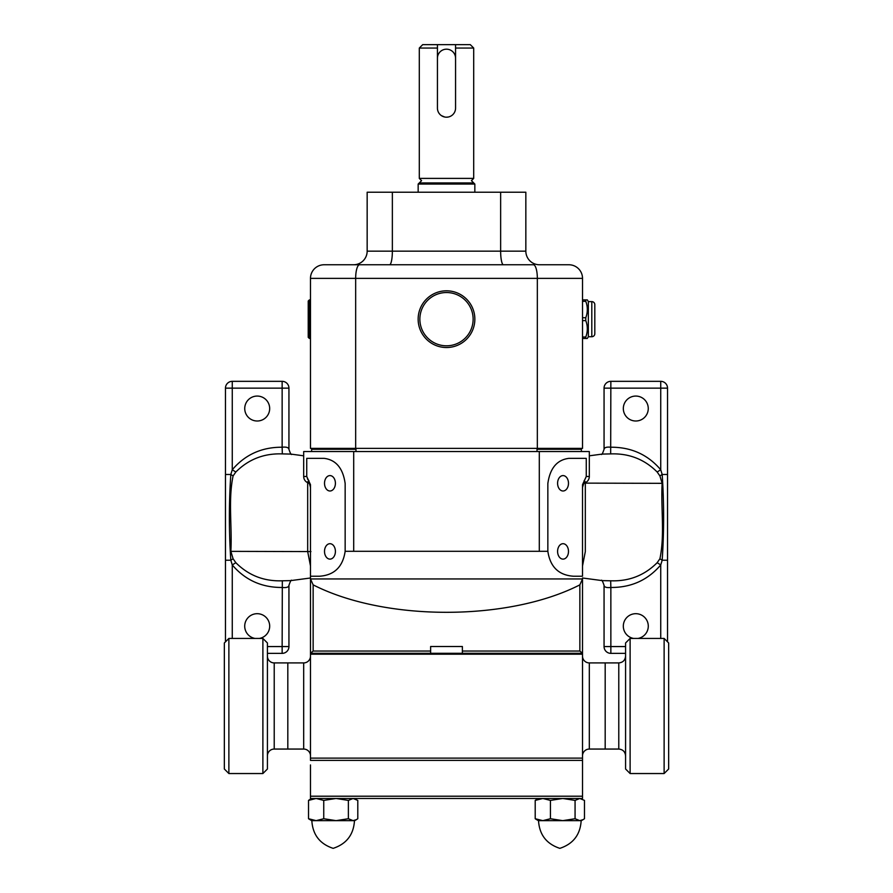 <?xml version="1.0" encoding="UTF-8"?>
<svg xmlns="http://www.w3.org/2000/svg" width="893" height="893" viewBox="0 0 893 893"><rect width="100%" height="100%" fill="white"/><g stroke="black" fill="none" stroke-linecap="round" stroke-linejoin="round"><path stroke-width="1.34" d="M582.515 656.121A6.798 6.798 0 0 0 589.313 662.919L605.186 662.919L605.186 749.06L618.782 749.06C622.912 749.461 625.178 751.727 625.58 755.858M664.124 638.439L668.656 642.971L668.656 769.007L664.124 773.539L664.124 638.439L630.112 638.439L630.112 773.539L664.124 773.539M630.112 638.439L625.58 642.971L625.58 769.007L630.112 773.539M267.42 755.858A6.798 6.798 0 0 1 274.218 749.06L274.218 662.919A6.798 6.798 0 0 1 267.42 656.121M310.485 755.858A6.798 6.798 0 0 0 303.687 749.06L287.814 749.06L287.814 662.919L274.218 662.919M310.485 656.121A6.798 6.798 0 0 1 303.687 662.919L287.814 662.919L287.814 749.06L274.218 749.06M224.344 769.007L224.344 642.971L228.876 638.439L228.876 773.539L224.344 769.007M262.888 638.439L267.42 642.971L267.42 769.007L262.888 773.539L262.888 638.439L228.876 638.439M262.888 773.539L228.876 773.539M418.158 192.229L418.158 184.058L419.297 182.931L446.5 182.931L419.297 182.931L421.563 180.665L419.297 178.399L473.703 178.399L473.703 48.055L455.564 48.055L455.564 58.246A9.064 9.064 0 0 0 446.5 49.182A9.064 9.064 0 0 0 437.436 58.246L437.436 44.65L470.298 44.65L473.703 48.055M473.703 178.399L471.437 180.665L473.703 182.931L446.5 182.931L473.703 182.931L474.842 184.058L418.158 184.058M444.714 117.016L441.455 115.655M419.297 178.399L419.297 48.055L437.436 48.055M419.297 48.055L422.702 44.65L437.436 44.65M455.564 44.65L455.564 48.055M437.436 58.246L437.436 108.12A9.064 9.064 0 0 0 446.5 117.195A9.064 9.064 0 0 0 455.564 108.12L455.564 58.246M448.275 117.016L446.5 117.195M353.561 264.763L389.56 264.763A13.596 2.802 90 0 0 392.362 251.167L367.157 251.167A13.596 13.596 0 0 1 353.561 264.763A13.596 13.596 0 0 0 367.157 251.167L367.157 192.229L525.843 192.229L525.843 251.167A13.596 13.596 0 0 0 539.439 264.763L568.908 264.763A13.596 13.596 0 0 1 582.515 278.37L582.515 448.386L310.485 448.386L310.485 278.37A13.596 13.596 0 0 1 324.092 264.763L533.422 264.763A13.596 3.918 -90 0 1 537.34 278.37L310.485 278.37M389.56 264.763L324.092 264.763M309.358 338.436L308.219 337.308L308.219 301.03L309.358 299.903L309.358 338.436L310.485 338.436M581.376 451.557L581.376 448.386M355.983 451.557L355.983 449.291L311.624 449.291L311.624 451.557L311.624 448.386M586.266 476.494L586.266 458.355L568.874 458.355C557.031 459.828 550.01 468.211 547.844 483.515L547.844 551.294C550.166 566.876 558.694 575.181 573.462 576.231L582.504 576.231L582.515 484.676L586.266 476.494L589.313 476.494A6.798 6.798 0 0 1 584.435 483.013A6.798 6.798 0 0 0 589.313 476.494L589.313 451.557L303.687 451.557L303.687 476.494L306.734 476.494L306.734 458.355L324.126 458.355C335.969 459.828 342.99 468.211 345.156 483.515L345.156 551.294C342.834 566.876 334.306 575.181 319.538 576.231L310.485 576.231L310.496 578.954L582.504 578.954L579.858 584.859C508.363 621.349 385.106 621.561 313.142 584.859L310.496 578.954M307.683 482.689L307.683 551.584L310.485 565.983M267.42 653.363L282.143 653.363A6.798 6.798 0 0 0 288.941 646.565L288.941 585.35C288.685 587.203 286.419 587.907 282.143 587.471C261.783 587.583 245.162 580.082 232.269 564.956L230.818 560.224C228.898 531.625 228.898 503.049 230.818 474.484L232.269 469.751C245.195 454.604 261.828 447.092 282.143 447.226L282.333 453.901C264.015 453.253 248.511 459.292 235.83 472.017L233.084 475.947C228.028 500.292 232.236 526.345 230.863 551.361L233.084 558.75L235.83 562.69C248.533 575.427 264.038 581.466 282.333 580.796L290.75 580.617L310.485 577.994M547.878 551.294L345.122 551.294M430.627 651.042L430.627 653.308L310.496 653.308L313.142 651.042L430.627 651.042L430.627 646.51L462.373 646.51L462.373 651.042L579.858 651.042L582.504 653.308L582.504 578.954M306.734 476.494L310.485 484.676L310.485 654.189L582.515 654.189L582.515 653.308L462.373 653.308L462.373 651.042M324.516 483.292A7.702 5.447 90 0 1 329.964 475.589A7.702 5.447 90 0 1 335.411 483.292A7.702 5.447 90 0 1 329.964 490.994A7.702 5.447 90 0 1 324.516 483.292M324.516 551.416A7.702 5.447 90 0 1 329.964 543.703A7.702 5.447 90 0 1 335.411 551.416A7.702 5.447 90 0 1 329.964 559.118A7.702 5.447 90 0 1 324.516 551.416M306.734 476.527L306.734 458.355M586.266 476.527L586.266 458.355L568.874 458.355M557.589 483.292A7.702 5.447 90 0 0 563.036 490.994A7.702 5.447 90 0 0 568.484 483.292A7.702 5.447 90 0 0 563.036 475.589A7.702 5.447 90 0 0 557.589 483.292M557.589 551.416A7.702 5.447 90 0 0 563.036 559.118A7.702 5.447 90 0 0 568.484 551.416A7.702 5.447 90 0 0 563.036 543.703A7.702 5.447 90 0 0 557.589 551.416M307.627 481.986A6.798 6.742 -0 0 1 310.485 487.478C309.692 484.006 309 482.477 308.409 482.901L307.627 481.986L308.844 480.557L307.415 478.905M582.515 565.995L585.317 551.584L585.317 482.689M657.17 472.017L660.731 469.751L660.731 388.142L667.529 388.142A6.798 6.798 0 0 0 660.731 381.333L610.857 381.333A6.798 6.798 0 0 0 604.059 388.142L604.059 449.358C604.315 447.505 606.581 446.79 610.857 447.226C631.217 447.114 647.838 454.626 660.731 469.751L662.182 474.484C664.102 503.083 664.102 531.659 662.182 560.224L660.731 564.956C647.805 580.104 631.172 587.605 610.857 587.471L610.667 580.796C628.985 581.455 644.489 575.416 657.17 562.69L659.916 558.75C664.972 534.405 660.764 508.351 662.137 483.336L659.916 475.947L657.17 472.017C644.467 459.281 628.962 453.242 610.667 453.901L602.25 454.079L589.313 455.81M584.156 480.557L585.373 481.986L584.178 483.068L584.937 482.745M308.799 483.225L308.565 483.013A6.798 6.798 0 0 1 303.687 476.494M583.263 484.475L582.515 487.478A6.798 6.742 180 0 1 585.373 481.986M310.485 654.189L310.485 758.124L582.515 758.124L582.515 760.389L310.485 760.389L310.485 758.124M310.485 764.933L310.485 796.21L582.515 796.21L582.515 798.476L310.485 798.476L310.485 796.21M536.581 819.64L535.208 818.725L542.821 820.645L579.78 820.645L583.107 819.64L584.48 818.725L584.48 800.407L579.78 798.476L575.07 800.407L562.746 798.476L550.434 800.407L542.821 798.476L535.208 800.407L536.581 799.481L535.208 800.407L535.208 818.725L538.312 820.645L542.821 820.645L550.434 818.725L562.746 820.645L542.989 820.645M583.084 819.662L579.78 820.645L581.164 820.645C580.305 834.687 573.206 843.93 559.844 848.35C546.483 843.93 539.383 834.687 538.524 820.645C539.383 834.687 546.483 843.93 559.844 848.35C573.206 843.93 580.305 834.687 581.164 820.645M562.746 820.645L575.07 818.725L579.78 820.645M575.07 818.725L575.07 800.407M550.434 818.725L550.434 800.407M311.624 820.645L308.52 818.725L316.133 820.645L353.092 820.645L356.419 819.64L357.792 818.725L357.792 800.407L353.092 798.476L348.382 800.407L336.058 798.476L323.746 800.407L316.133 798.476L308.52 800.407L309.893 799.481L308.52 800.407L308.52 818.725L311.624 820.645L316.133 820.645L323.746 818.725L336.058 820.645L316.301 820.645M354.688 820.645L356.419 819.64L353.092 820.645L354.476 820.645C353.617 834.687 346.517 843.93 333.156 848.35C319.794 843.93 312.695 834.687 311.836 820.645C312.695 834.687 319.794 843.93 333.156 848.35C346.517 843.93 353.617 834.687 354.476 820.645M336.058 820.645L348.382 818.725L353.092 820.645M348.382 818.725L348.382 800.407M323.746 818.725L323.746 800.407M582.515 796.21L582.515 760.389M582.515 654.189L582.515 758.124M462.373 653.308L430.627 653.308M582.515 755.858A6.798 6.798 0 0 1 589.313 749.06L605.186 749.06L605.186 662.919L618.782 662.919L618.782 749.06M610.667 580.796L602.25 580.617L582.515 577.994M625.58 653.363L610.857 653.363A6.798 6.798 0 0 1 604.059 646.565L604.059 585.35C602.63 581.176 601.703 579.535 601.268 580.428M635.794 421.005A12.469 12.469 0 0 0 648.262 408.536A12.469 12.469 0 0 0 635.794 396.068A12.469 12.469 0 0 0 623.325 408.536A12.469 12.469 0 0 0 635.794 421.005M637.982 638.439A12.469 12.469 0 0 0 635.794 613.692A12.469 12.469 0 0 0 633.617 638.439M610.667 453.901L610.857 381.333A6.798 6.798 0 0 0 604.059 388.142L660.731 388.142L660.731 381.333A6.798 6.798 0 0 1 667.529 388.142L667.529 641.844M659.916 558.75A6.798 0.737 30.3 0 0 662.182 560.224L667.529 560.224M659.916 475.947A6.798 0.737 -30.3 0 1 662.182 474.484L667.529 474.484M660.731 638.439L660.731 564.956L657.17 562.69M625.58 646.565L610.857 646.565L610.857 587.471C606.581 587.907 604.315 587.203 604.059 585.35M288.941 449.358C288.685 447.505 286.419 446.79 282.143 447.226L282.143 388.142L232.269 388.142L232.269 381.333L282.143 381.333A6.798 6.798 0 0 1 288.941 388.142L288.941 449.358C290.37 453.532 291.297 455.173 291.732 454.28M282.333 453.901L290.75 454.079L303.687 455.81M259.383 638.439A12.469 12.469 0 0 0 257.206 613.692A12.469 12.469 0 0 0 255.018 638.439M257.206 396.068A12.469 12.469 0 0 0 244.738 408.536A12.469 12.469 0 0 0 257.206 421.005A12.469 12.469 0 0 0 269.675 408.536A12.469 12.469 0 0 0 257.206 396.068M225.471 641.844L225.471 388.142A6.798 6.798 0 0 1 232.269 381.333A6.798 6.798 0 0 0 225.471 388.142L232.269 388.142L232.269 469.751L235.83 472.017M233.084 475.947A6.798 0.737 -149.7 0 0 230.818 474.484L225.471 474.484M233.084 558.75A6.798 0.737 149.7 0 1 230.818 560.224L225.471 560.224M267.42 646.565L282.143 646.565L282.333 580.796M232.269 638.439L232.269 564.956L235.83 562.69M446.5 290.817A28.353 28.353 0 0 1 474.853 319.169A28.353 28.353 0 0 1 446.5 347.522A28.353 28.353 0 0 1 418.147 319.169A28.353 28.353 0 0 1 446.5 290.817M446.5 345.803A26.634 26.634 0 0 0 473.134 319.169A26.634 26.634 0 0 0 446.5 292.536A26.634 26.634 0 0 0 419.866 319.169A26.634 26.634 0 0 0 446.5 345.803M591.802 336.728L591.802 301.611A3.025 3.025 0 0 1 594.816 304.636L594.816 333.703A3.025 3.025 0 0 1 591.802 336.728L588.342 336.728L588.342 301.611A35.709 35.709 0 0 0 587.304 299.881L585.775 299.881L587.304 299.881M582.515 299.881L585.775 299.881L585.775 301.321A30.049 26.02 180 0 1 585.775 317.729L585.775 320.609A30.049 26.02 0 0 1 585.775 337.018L585.775 338.458L587.304 338.458L582.515 338.458M591.802 301.611L588.342 301.611M392.362 192.229L392.362 251.167L525.843 251.167M503.44 264.763A13.596 2.802 90 0 1 500.638 251.167L500.638 192.229M355.66 448.386L355.66 278.37A13.596 3.918 -90 0 1 359.578 264.763M582.515 278.37L537.34 278.37L537.34 448.386M581.376 449.291L537.017 449.291L537.017 448.386M537.017 451.557L537.017 449.291M310.943 551.584L230.863 551.361M539.294 551.294L539.294 451.557M579.858 651.042L579.858 584.859M353.706 551.294L353.706 451.557M313.142 651.042L313.142 584.859M584.301 483.124L662.137 483.336M584.435 483.013A6.798 6.798 0 0 0 589.313 476.494M303.687 749.06L303.687 662.919M589.313 662.919L589.313 749.06M355.983 449.291L355.983 448.386M610.857 653.363A6.798 6.798 0 0 1 604.059 646.565L610.857 646.565L610.857 653.363M282.143 381.333A6.798 6.798 0 0 1 288.941 388.142L282.143 388.142L282.143 381.333M288.941 646.565L282.143 646.565L282.143 653.363A6.798 6.798 0 0 0 288.941 646.565M585.775 301.321L582.515 301.321M582.515 317.729L585.775 317.729M585.775 320.609L582.515 320.609M582.515 337.018L585.775 337.018M618.782 662.919C622.912 662.517 625.178 660.251 625.58 656.121M474.842 192.229L474.842 184.058M583.442 484.162L583.933 483.504M582.515 487.478C583.486 483.883 584.178 482.354 584.602 482.901L584.312 483.013M310.485 487.478L310.418 486.54M581.376 820.645L583.107 819.64M538.312 798.476L536.581 799.481M354.688 798.476L356.419 799.481M311.624 798.476L309.893 799.481M604.059 449.358C602.63 453.532 601.703 455.173 601.268 454.28M288.941 585.35C290.37 581.176 291.297 579.535 291.732 580.428M587.304 338.458A35.709 35.709 0 0 0 588.342 336.728M309.358 299.903L310.485 299.903"/></g></svg>
